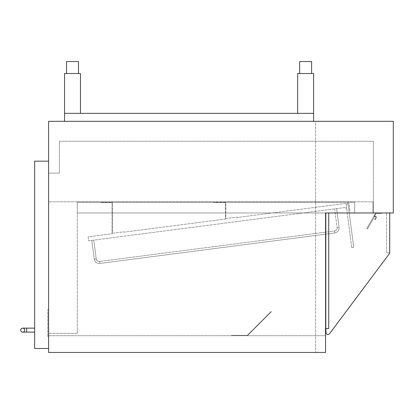 <?xml version="1.0" encoding="UTF-8"?>
<svg xmlns="http://www.w3.org/2000/svg" width="414" height="414" viewBox="0 0 414 414"><rect width="100%" height="100%" fill="white"/><g stroke="black" fill="none" stroke-linecap="round" stroke-linejoin="round"><path stroke-width="0.31" stroke-dasharray="2.07 1.55" d="M64.537 121.323L313.6 121.323L313.6 113.353L64.537 113.353L313.6 113.353L64.537 113.353L80.476 113.353L80.476 73.501L64.537 73.501L80.476 73.501L64.537 73.501L64.537 113.353L80.476 113.353L64.537 113.353L64.537 73.501L64.537 121.323L313.6 121.323L64.537 121.323L64.537 113.353L64.537 121.323L313.6 121.323L313.6 113.353L297.661 113.353L297.661 73.501L313.6 73.501L297.661 73.501L297.661 113.353L313.6 113.353L313.6 73.501L297.661 73.501L297.661 113.353L313.6 113.353L297.661 113.353M325.554 328.545L328.742 328.545L328.742 212.977L328.742 328.545L325.953 328.545L325.953 212.977L325.953 332.514A1.992 1.992 0 0 0 329.539 333.705A1.992 1.992 0 0 1 325.953 332.514L325.953 212.977L325.953 328.545L328.742 328.545L325.554 328.545L325.554 212.977L325.554 328.545L328.742 328.545L328.742 212.977L328.742 328.545L328.742 212.977L325.953 212.977L389.714 212.977L325.554 212.977L325.554 328.545L325.554 212.977L328.742 212.977L325.554 212.977L325.554 352.454L48.593 352.454L315.592 352.454L315.592 121.323L48.593 121.323L315.592 121.323L315.592 352.454L48.593 352.454L48.593 121.323L48.593 352.454L48.593 121.323L393.3 121.323L393.3 212.977L325.554 212.977L373.376 212.977L373.376 141.246L59.357 141.246L59.357 173.13L48.593 173.13L48.593 335.718L325.554 335.718L325.554 212.977L373.376 212.977L373.376 141.246L59.357 141.246L59.357 173.13L48.593 173.13L48.593 335.718L325.554 335.718M313.6 121.323L313.6 113.353M389.714 212.977L389.714 252.83L386.526 252.83L386.526 212.977L386.526 252.83L389.714 252.83L389.714 212.977L389.714 253.228L389.714 212.977L386.526 212.977L389.714 212.977L389.714 253.228L329.539 333.705A1.992 1.992 0 0 1 325.953 332.514M48.593 309.615L47.796 309.615L47.796 336.711L47.796 309.615L48.593 309.615L48.593 336.711L47.796 336.711L48.593 336.711L48.593 309.615M78.484 73.501L72.507 73.501L78.484 73.501L78.484 61.546L66.53 61.546L78.484 61.546L66.53 61.546L66.53 73.501L78.484 73.501L66.53 73.501M80.476 113.353L80.476 73.501L80.476 113.353L64.537 113.353M311.607 73.501L305.63 73.501L311.607 73.501L311.607 61.546L299.653 61.546L311.607 61.546L299.653 61.546L299.653 73.501L311.607 73.501L299.653 73.501M48.593 161.17L34.647 161.17L34.647 348.469L48.593 348.469L48.593 161.17L48.593 348.469M34.647 330.139L34.647 328.147L34.647 330.139M24.685 330.139A1.992 1.992 0 0 1 22.692 332.131A1.992 1.992 0 0 0 24.685 330.139A1.992 1.992 0 0 0 22.692 328.147A1.992 1.992 0 0 1 24.685 330.139M77.289 333.327L48.593 333.327L77.289 333.327L77.289 202.218L354.643 202.218L77.289 202.218L77.289 212.977L354.643 212.977L77.289 212.977L77.289 333.327M354.643 212.977L354.643 202.218L354.643 212.977M48.593 201.82L48.593 333.327L48.593 201.82L372.978 201.82L48.593 201.82M372.978 212.977L372.978 201.82L372.978 212.977L77.289 212.977L372.978 212.977M247.448 335.718L271.398 311.763L271.118 311.483L247.282 335.319L231.509 335.319L231.509 335.718L247.448 335.718L271.398 311.763L271.118 311.483L247.282 335.319L231.509 335.319L231.509 335.718L247.448 335.718M374.649 219.694L374.996 219.896L376.191 217.821A1.195 1.195 0 0 0 375.752 216.191A1.195 1.195 0 0 0 374.116 216.625L375.995 213.376L381.744 213.376L381.744 212.977L375.767 212.977L366.799 228.507L367.492 228.906L374.463 216.827A0.797 0.797 0 0 1 375.55 216.538A0.797 0.797 0 0 1 375.845 217.624L374.649 219.694L374.996 219.896L376.191 217.821A1.195 1.195 0 0 0 375.752 216.191A1.195 1.195 0 0 0 374.116 216.625L375.995 213.376L381.744 213.376L381.744 212.977L375.767 212.977L366.799 228.507L367.492 228.906L374.463 216.827A0.797 0.797 0 0 1 375.55 216.538A0.797 0.797 0 0 1 375.845 217.624L374.649 219.694M325.953 212.977L325.953 328.545L328.742 328.545L325.953 328.545L325.953 212.977M328.742 212.977L328.742 328.545L328.742 212.977M346.099 204.18L348.076 203.926L349.002 211.036L349.985 210.912L348.961 203.005L237.274 217.495L237.222 217.096L225.816 218.576L225.816 202.218L213.862 202.218L213.862 202.617L225.418 202.617L225.418 219.032L123.957 232.192L123.905 231.793L112.442 233.284L112.442 202.218L100.488 202.218L100.488 202.617L112.044 202.617L112.044 233.734L88.135 236.834L88.648 240.788L345.524 207.471L345.628 208.263L346.611 208.133L346.099 204.18L348.076 203.926L349.002 211.036L349.985 210.912L348.961 203.005L237.274 217.495L237.222 217.096L225.816 218.576L225.816 202.218L213.862 202.218L213.862 202.617L225.418 202.617L225.418 219.032L123.957 232.192L123.905 231.793L112.442 233.284L112.442 202.218L100.488 202.218L100.488 202.617L112.044 202.617L112.044 233.734L88.135 236.834L88.648 240.788L345.524 207.471L345.628 208.263L346.611 208.133L346.099 204.18L348.076 203.926L353.716 247.396L351.74 247.655L353.716 247.396L348.076 203.926L346.099 204.18L351.74 247.655L346.099 204.18M92.798 240.249L93.787 240.12L92.798 240.249M96.219 258.895A2.991 2.991 0 0 0 99.567 261.472L99.826 263.449L99.567 261.472A2.991 2.991 0 0 1 96.219 258.895A2.991 2.991 0 0 0 99.567 261.472A2.991 2.991 0 0 1 96.219 258.895A2.991 2.991 0 0 0 99.567 261.472A2.991 2.991 0 0 1 96.219 258.895A2.991 2.991 0 0 0 99.567 261.472A2.991 2.991 0 0 1 96.219 258.895L94.242 259.148L96.219 258.895L94.242 259.148L96.219 258.895L94.242 259.148L96.219 258.895L94.242 259.148L96.219 258.895L94.242 259.148L96.219 258.895L94.242 259.148L96.219 258.895L94.242 259.148L96.219 258.895L94.242 259.148L96.219 258.895L93.787 240.12L96.219 258.895M334.512 231.002A2.991 2.991 0 0 0 337.089 227.653L339.066 227.395L337.089 227.653A2.991 2.991 0 0 1 334.512 231.002A2.991 2.991 0 0 0 337.089 227.653A2.991 2.991 0 0 1 334.512 231.002A2.991 2.991 0 0 0 337.089 227.653A2.991 2.991 0 0 1 334.512 231.002A2.991 2.991 0 0 0 337.089 227.653A2.991 2.991 0 0 1 334.512 231.002L334.766 232.978L334.512 231.002L334.766 232.978L334.512 231.002L334.766 232.978L334.512 231.002L334.766 232.978L334.512 231.002L334.766 232.978L334.512 231.002L334.766 232.978L334.512 231.002L334.766 232.978L334.512 231.002L334.766 232.978L334.512 231.002L99.567 261.472L334.512 231.002M335.645 208.754L336.634 208.625L335.645 208.754M34.647 328.147L26.677 328.147L26.677 332.131L26.677 330.139L26.677 332.131L34.647 332.131M26.677 332.131L22.692 332.131M26.677 328.147L22.692 328.147M94.242 259.148L91.81 240.379L94.242 259.148C94.925 262.114 96.788 263.547 99.826 263.449L334.766 232.978C337.731 232.295 339.164 230.432 339.066 227.395L336.634 208.625L339.066 227.395C339.164 230.432 337.731 232.295 334.766 232.978L99.826 263.449C96.788 263.547 94.925 262.114 94.242 259.148L91.81 240.379L94.242 259.148C94.925 262.114 96.788 263.547 99.826 263.449L334.766 232.978C337.731 232.295 339.164 230.432 339.066 227.395L336.634 208.625L339.066 227.395C339.164 230.432 337.731 232.295 334.766 232.978L99.826 263.449C96.788 263.547 94.925 262.114 94.242 259.148L91.81 240.379L94.242 259.148C94.925 262.114 96.788 263.547 99.826 263.449L334.766 232.978C337.731 232.295 339.164 230.432 339.066 227.395L336.634 208.625L339.066 227.395C339.164 230.432 337.731 232.295 334.766 232.978L99.826 263.449C96.788 263.547 94.925 262.114 94.242 259.148L91.81 240.379L94.242 259.148C94.925 262.114 96.788 263.547 99.826 263.449L334.766 232.978C337.731 232.295 339.164 230.432 339.066 227.395L336.634 208.625L339.066 227.395C339.164 230.432 337.731 232.295 334.766 232.978L99.826 263.449C96.788 263.547 94.925 262.114 94.242 259.148M334.657 208.879L337.089 227.653L334.657 208.879"/><path stroke-width="0.62" d="M313.6 121.323L313.6 73.501L297.661 73.501L297.661 113.353M64.537 121.323L64.537 113.353L313.6 113.353M325.554 328.545L328.742 328.545L328.742 212.977L325.554 212.977L393.3 212.977L393.3 121.323L48.593 121.323L48.593 352.454L325.554 352.454L325.554 212.977L325.554 335.718M325.953 332.514L325.953 328.545L325.953 332.514A1.992 1.992 0 0 0 329.539 333.705L389.714 253.228L389.714 212.977M66.53 73.501L66.53 61.546L78.484 61.546L78.484 73.501M80.476 113.353L80.476 73.501L64.537 73.501L64.537 113.353M299.653 73.501L299.653 61.546L311.607 61.546L311.607 73.501M48.593 161.17L34.647 161.17L34.647 348.469L48.593 348.469M24.685 330.139A1.992 1.992 0 0 1 22.692 332.131A1.992 1.992 0 0 1 20.7 330.139A1.992 1.992 0 0 1 22.692 328.147A1.992 1.992 0 0 1 24.685 330.139M22.692 332.131A1.992 1.992 0 0 1 20.7 330.139A1.992 1.992 0 0 1 22.692 328.147A1.992 1.992 0 0 0 20.7 330.139A1.992 1.992 0 0 0 22.692 332.131L26.677 332.131L26.677 328.147L22.692 328.147M34.647 328.147L26.677 328.147M34.647 332.131L26.677 332.131"/></g></svg>
